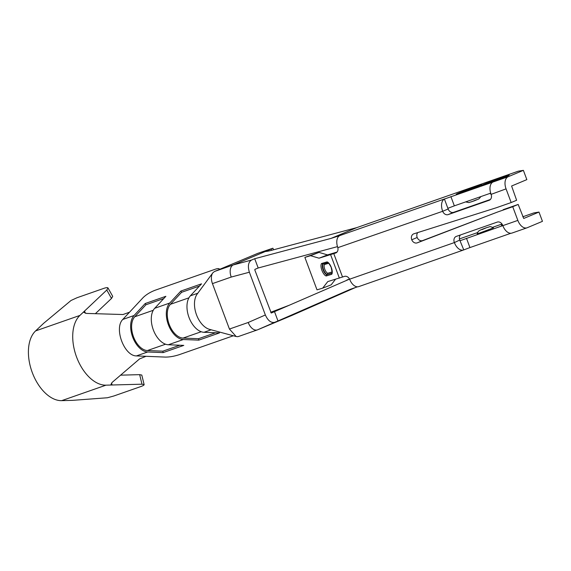 <?xml version="1.0" encoding="UTF-8"?>
<svg xmlns="http://www.w3.org/2000/svg" width="571" height="571" viewBox="0 0 571 571"><rect width="100%" height="100%" fill="white"/><g stroke="black" fill="none" stroke-linecap="round" stroke-linejoin="round"><path stroke-width="0.86" d="M523.386 170.351L508.14 176.739A10.399 6.195 -109.3 0 0 506.063 188.873L511.173 202.548L516.619 200.264L511.602 186.01L526.847 179.622L523.386 170.351L518.218 171.2L356.754 227.629L331.166 238.357L339.916 235.53A10.399 6.195 70.7 0 0 337.632 247.086L337.811 247.671A4.953 3.976 67.3 0 1 335.784 252.974A4.953 3.976 67.3 0 1 335.605 253.039L319.046 258.192L310.545 255.694L304.871 257.393L317.005 289.847L322.679 288.148L327.79 281.582L344.349 276.428A4.953 3.976 67.3 0 1 349.595 279.198L349.845 279.747A10.399 6.195 70.7 0 0 358.774 286.606L463.538 249.991M502.808 225.609L460.297 240.634L459.748 240.063L454.388 242.575L349.595 279.198M454.302 242.34A4.953 3.976 67.3 0 1 456.143 236.465A4.953 3.976 67.3 0 1 456.322 236.394L497.255 222.09A4.953 3.976 67.3 0 1 502.737 225.417L502.83 225.645A10.399 6.195 70.7 0 0 511.909 233.089L512.166 232.989M417.23 242.853L422.676 240.569A4.953 3.976 67.3 0 1 417.18 237.5L411.741 239.784A4.953 3.976 67.3 0 0 417.23 242.853L497.712 211.969L512.737 206.723L517.847 220.399L502.83 225.645M411.741 239.784A4.953 3.976 67.3 0 1 413.575 233.91A4.953 3.976 67.3 0 1 413.854 233.81L496.156 207.801L511.173 202.548M506.063 188.873L491.124 194.354A4.953 3.976 67.3 0 1 489.29 200.235A4.953 3.976 67.3 0 1 489.104 200.3L448.178 214.603A4.953 3.976 67.3 0 1 442.689 211.284L337.811 247.671M145.212 303.522L145.933 304.771L134.763 316.762A18.707 11.142 70.7 0 0 133.514 336.826A18.707 11.142 70.7 0 0 147.397 350.551L162.856 351.172L163.142 352.607L147.682 351.979A20.192 12.027 -109.3 0 1 132.7 337.168A20.192 12.027 -109.3 0 1 134.049 315.513L145.212 303.522L165.868 296.306L154.698 308.29L169.723 303.044L180.886 291.053L201.542 283.837L190.371 295.828L197.794 293.237M163.791 298.526L145.933 304.771M179.865 345.227L162.856 351.172M154.698 308.29A20.192 12.027 -109.3 0 0 153.349 329.952A20.192 12.027 -109.3 0 0 168.338 344.763L183.791 345.391L163.142 352.607M417.18 237.5A4.953 3.976 67.3 0 1 417.758 232.575M422.676 240.569L497.712 211.969M490.71 193.148L454.352 205.853L448.164 208.187L448.135 209A4.953 3.976 67.3 0 0 453.624 212.326L490.382 199.479M337.026 252.061L327.518 254.902L319.018 252.403L304.871 257.393M319.046 258.192L327.518 254.902M503.158 209.685L518.175 204.439L512.737 206.723M517.847 220.399A10.399 6.195 -109.3 0 0 526.997 227.815A10.399 6.195 -109.3 0 0 527.204 227.736L542.45 221.341L538.981 212.069L523.728 218.465L518.175 204.439M459.748 240.063A4.953 3.976 67.3 0 1 460.49 234.938M448.049 208.765L444.409 199.043A10.399 6.195 70.7 0 0 442.604 211.049M444.409 199.043L492.852 182.113A10.399 6.195 -109.3 0 0 491.039 194.126M349.552 279.105L271.246 313.051L254.816 269.94L254.916 269.362L258.185 267.992L337.49 246.629M466.486 238.3L469.947 247.571L463.466 250.012A10.399 6.195 -109.3 0 1 454.388 242.575M463.766 249.905L459.833 240.291M469.947 247.571L510.874 233.275M477.206 233.932L493.437 227.858C489.026 225.859 490.846 226.701 486.963 227.536C477.056 231.055 478.519 230.962 477.206 233.932M501.873 223.846L501.516 225.524L502.673 225.238M522.793 216.78L533.821 212.926L538.981 212.069M501.788 224.118L492.63 227.322M477.656 232.554L459.441 238.921M346.761 280.083L349.466 278.948M356.754 227.629L269.883 250.769L265.879 251.497L267.606 250.541L233.303 264.923A10.399 6.195 70.7 0 0 231.226 277.056L249.37 272.224C247.593 266.243 248.285 262.196 251.447 260.09L233.303 264.923L214.525 271.482L257.814 253.331L272.909 248.214L273.502 249.798M331.166 238.357L254.716 258.72L251.447 260.09M258.185 267.992L254.716 258.72M357.496 286.813L350.23 289.354L277.984 320.952L274.515 311.68M249.37 272.224L265.358 314.985L248.207 322.487A10.399 6.195 70.7 0 0 257.357 329.902A10.399 6.195 70.7 0 0 257.564 329.824L291.867 315.442L355.497 287.513M270.654 312.301L289.154 305.278M120.517 375.168L139.652 374.647L141.993 384.19L144.142 384.618C144.178 385.111 142.986 385.789 140.566 386.653L113.786 396.01L107.434 397.759L72.481 400.357L61.675 400.649A38.2 22.747 -109.3 0 1 32.304 372.627A38.2 22.747 -109.3 0 1 35.602 330.909L43.667 323.286L71.047 300.474L77.056 297.719L103.822 288.369C106.213 287.556 107.605 287.42 107.998 287.955L106.791 290.032L111.509 298.447L112.715 296.37M111.509 298.447L95.328 313.729M141.801 375.076L139.652 374.647M267.878 251.261L267.606 250.541L272.909 248.214M265.358 314.985C267.927 320.638 271.047 323.079 274.715 322.322L277.984 320.952M291.867 315.442L297.148 313.036M141.993 384.19L112.159 384.997L110.96 384.483L112.251 382.306L139.588 358.895L146.012 356.304L165.426 357.096C169.623 357.089 174.176 356.297 179.108 354.719L233.361 335.762M106.791 290.032L79.911 315.428A38.2 22.747 -109.3 0 0 76.614 357.146A38.2 22.747 -109.3 0 0 105.985 385.168L112.159 384.997L111.459 383.112M180.886 291.053L181.607 292.302L170.436 304.293A18.707 11.142 70.7 0 0 169.187 324.364A18.707 11.142 70.7 0 0 183.07 338.082L198.522 338.71L215.538 332.765M181.607 292.302L199.465 286.064M214.525 271.482L212.876 272.781A10.399 6.195 -109.3 0 0 212.783 272.902A10.399 6.195 -109.3 0 0 212.448 283.616L229.435 329.046L236.137 336.497L237.465 336.676A10.399 6.195 -109.3 0 0 238.585 336.469L257.357 329.902M219.428 269.433L219.35 269.02C218.907 268.384 217.487 268.47 215.096 269.284L155.012 290.282C150.202 292.152 146.247 294.579 143.171 297.562L129.524 312.209L122.993 314.528L86.499 313.422L84.016 312.408L84.522 311.074L85.343 313.279M198.522 338.71L198.808 340.138L183.355 339.517A20.192 12.027 -109.3 0 1 168.374 324.706A20.192 12.027 -109.3 0 1 169.723 303.044M198.808 340.138L219.464 332.922L204.011 332.293A20.192 12.027 -109.3 0 1 189.022 317.483A20.192 12.027 -109.3 0 1 190.371 295.828M212.783 272.902L197.231 293.979A20.192 12.027 70.7 0 0 195.025 298.961A20.192 12.027 70.7 0 0 205.203 327.19A20.192 12.027 70.7 0 0 209.614 329.381L236.13 336.512M136.498 355.919L146.012 356.304M134.049 315.513L122.786 319.446C113.8 328.254 124.25 356.097 136.476 355.919M129.524 312.209L122.836 319.389M323.172 264.002A5.874 2.334 -111.2 0 0 323.579 269.798A5.874 2.334 -111.2 0 0 327.169 274.537L327.725 273.259L332.115 271.946M331.915 273.116L326.748 274.701L326.198 275.971A6.866 2.727 68.8 0 1 321.908 270.34A6.866 2.727 68.8 0 1 321.544 263.531L322.722 264.137L327.854 262.603L322.786 264.116A5.874 2.334 68.8 0 0 323.136 269.905A5.874 2.334 68.8 0 0 326.748 274.701L331.901 273.159M332.144 273.081L331.694 274.323L326.198 275.971M328.189 262.496L327.04 261.889A6.866 2.727 68.8 0 1 331.33 267.521A6.866 2.727 68.8 0 1 331.694 274.323M310.545 255.694L319.018 252.403M322.679 288.148L331.151 284.858L335.498 279.276M476.464 199.757L471.653 201.777M476.357 186.396A13.547 0.393 -20.5 0 0 456.286 194.19A13.547 0.393 -20.5 0 0 474.08 187.973A13.547 0.393 -20.5 0 0 476.357 186.396M503.515 176.846A15.131 0.443 -20.5 0 0 481.096 185.554A15.131 0.443 -20.5 0 0 500.974 178.602A15.131 0.443 -20.5 0 0 503.515 176.846M333.799 253.674L342.543 277.063M153.256 310.296L134.763 316.762M165.554 344.206L147.397 350.551M489.461 200.15L489.104 200.3M453.624 212.326L448.178 214.603M335.605 253.039L335.962 252.889M448.135 209L442.689 211.284M444.695 198.908L339.916 235.53M508.14 176.739L493.101 181.999M491.817 182.277L491.981 182.727M454.352 205.853L450.883 196.581M271.146 249.056L271.61 250.305M274.715 322.322L257.564 329.824M183.07 338.082L201.228 331.737M170.436 304.293L188.93 297.834M212.448 283.616L231.226 277.056M229.435 329.046L248.207 322.487M61.675 400.649L105.985 385.168M35.602 330.909L79.911 315.428M168.338 344.763L183.355 339.517M204.011 332.293L211.177 329.788M136.419 355.919L147.682 351.979M328.71 263.26L324.464 264.53A4.882 1.941 -111.2 0 0 324.785 269.291A4.882 1.941 -111.2 0 0 327.725 273.259M327.04 261.889L321.544 263.531M330.623 254.73L339.367 278.12M482.052 229.592L486.863 227.572L482.052 229.592M465.658 201.898L468.87 202.577L474.116 200.885L478.862 198.922L480.982 196.545M457.428 193.983L480.504 185.361M489.811 193.455L491.103 194.283M482.424 185.311L482.188 185.354C483.244 185.347 507.533 176.261 508.297 175.59L508.097 175.711M526.997 227.815L511.973 233.068M141.786 375.026L144.128 384.568M107.969 287.912L112.694 296.32M331.78 273.359C332.422 274.387 332.215 272.381 331.173 267.335C329.132 263.531 327.954 261.925 327.647 262.517"/></g></svg>
